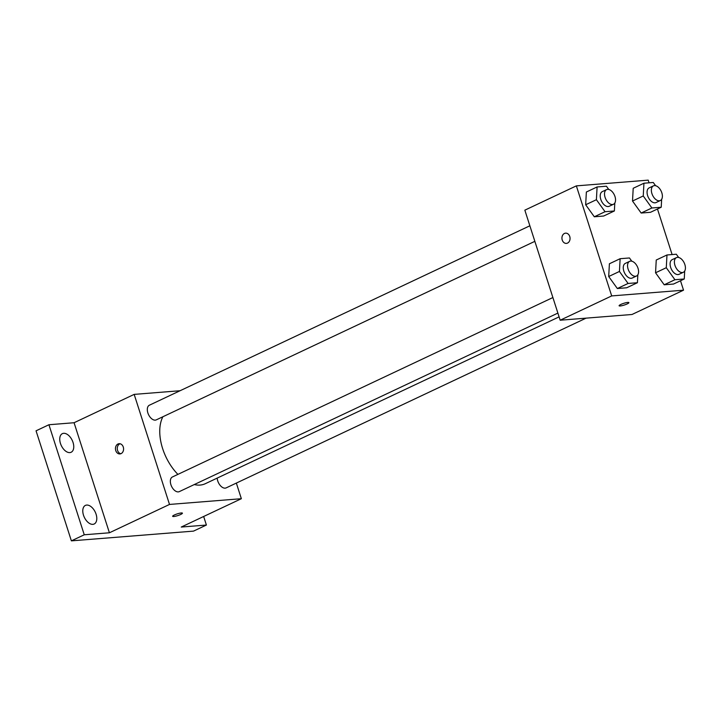 <?xml version="1.0" encoding="UTF-8"?>
<svg xmlns="http://www.w3.org/2000/svg" width="721" height="721" viewBox="0 0 721 721"><rect width="100%" height="100%" fill="white"/><g stroke="black" fill="none" stroke-linecap="round" stroke-linejoin="round"><path stroke-width="1.08" d="M203.655 516.488L206.404 525.041L193.525 531.116L71.379 540.858L36.05 430.816L48.929 424.741L74.074 422.731L109.412 532.783L84.258 534.784L71.379 540.858M206.404 525.041L181.25 527.051L241.355 498.707L169.507 504.439L109.412 532.783M174.383 514.983A5.137 0.901 -17.8 0 1 179.475 513.262A5.137 0.901 -17.8 0 1 182.422 513.163A5.137 0.901 -17.8 0 1 177.808 515.587A5.137 0.901 -17.8 0 1 172.634 516.299A5.137 0.901 -17.8 0 1 174.383 514.983M92.883 524.347A10.283 6.047 -115.2 0 1 83.87 516.254A10.283 6.047 -115.2 0 1 85.402 505.403A10.283 6.047 -115.2 0 1 86.691 505.07A10.283 6.047 -115.2 0 1 95.704 513.154A10.283 6.047 -115.2 0 1 94.172 524.005A10.283 6.047 -115.2 0 1 92.883 524.347M69.847 452.599A10.283 6.047 -115.2 0 1 60.834 444.506A10.283 6.047 -115.2 0 1 62.367 433.654A10.283 6.047 -115.2 0 1 63.655 433.312A10.283 6.047 -115.2 0 1 72.668 441.405A10.283 6.047 -115.2 0 1 71.136 452.256A10.283 6.047 -115.2 0 1 69.847 452.599M84.258 534.784L48.929 424.741M169.507 504.439L134.178 394.387L74.074 422.731M134.178 394.387L180.088 390.728M162.883 416.756A41.088 24.172 64.8 0 0 162.622 448.552A41.088 24.172 64.8 0 0 177.898 474.373M194.282 484.557A41.088 24.172 64.8 0 0 205.296 483.71L559.099 316.87M236.344 483.079L241.355 498.707M552.89 297.539L172.409 476.969A8.102 4.768 64.8 0 0 170.904 484.683A8.102 4.768 64.8 0 0 179.322 491.614L557.883 313.094M217.201 478.095A8.102 4.768 64.8 0 0 217.751 480.952A8.102 4.768 64.8 0 0 226.16 487.883L586.101 318.141M534.847 241.346L156.286 419.865A8.102 4.768 -115.2 0 1 148.517 414.575A8.102 4.768 -115.2 0 1 149.373 405.211L529.854 225.79M123.282 447.047A5.137 4.056 85.4 0 1 119.929 453.933A5.137 4.056 85.4 0 1 115.477 449.138A5.137 4.056 85.4 0 1 119.118 443.694A5.137 4.056 85.4 0 1 123.282 447.047M120.822 453.734A5.137 4.056 85.4 0 1 117.289 448.994A5.137 4.056 85.4 0 1 120.028 443.757M182.422 513.154A5.137 0.901 -17.8 0 1 177.799 515.587A5.137 0.901 -17.8 0 1 172.634 516.299M680.507 280.757L683.535 290.184L632.02 314.482L560.172 320.214L524.843 210.162L576.358 185.874L648.206 180.142L649.062 182.81M683.535 290.184L611.687 295.916L560.172 320.214M620.853 304.442A5.137 0.901 -17.8 0 1 625.945 302.721A5.137 0.901 -17.8 0 1 628.892 302.622A5.137 0.901 -17.8 0 1 624.278 305.046A5.137 0.901 -17.8 0 1 619.105 305.758A5.137 0.901 -17.8 0 1 620.853 304.442M650.486 212.298L641.158 213.037L632.515 201.033L633.209 188.28L632.515 201.033L641.158 213.037L650.486 212.298L661.22 207.233L651.892 207.981L643.249 195.968L643.943 183.215L653.271 182.476L655.605 185.712M626.684 287.778L617.347 288.526L608.704 276.522L609.398 263.769L608.704 276.522L617.347 288.526L626.684 287.778L637.418 282.722L628.081 283.461L619.438 271.457L620.132 258.704L629.46 257.965L631.794 261.2M657.471 209L672.098 254.558M611.687 295.916L576.358 185.874M673.522 284.047L664.194 284.786L655.551 272.781L656.245 260.029L655.551 272.781L664.194 284.786L673.522 284.047L684.256 278.982L674.928 279.73L666.285 267.716L666.979 254.973L676.307 254.225L678.641 257.46M603.648 216.03L594.311 216.778L585.668 204.764L586.362 192.02L585.668 204.764L594.311 216.778L603.648 216.03L614.373 210.974L605.045 211.713L596.402 199.708L597.096 186.955L606.424 186.207L608.758 189.452M569.752 236.506A5.137 4.056 85.4 0 1 566.4 243.392A5.137 4.056 85.4 0 1 561.947 238.597A5.137 4.056 85.4 0 1 565.588 233.153A5.137 4.056 85.4 0 1 569.752 236.506M566.4 243.392A5.137 4.056 85.4 0 1 561.956 238.597A5.137 4.056 85.4 0 1 565.588 233.153M628.892 302.613A5.137 0.901 -17.8 0 1 624.269 305.037A5.137 0.901 -17.8 0 1 619.105 305.758M614.806 203.034L614.373 210.974M606.577 189.614L602.278 191.633A8.102 4.768 64.8 0 0 600.782 199.356A8.102 4.768 64.8 0 0 609.191 206.287L613.481 204.268A8.102 4.768 64.8 0 0 614.337 194.904A8.102 4.768 64.8 0 0 606.577 189.614A8.102 4.768 64.8 0 0 605.072 197.338A8.102 4.768 64.8 0 0 613.481 204.268M605.045 211.713L594.311 216.778M596.402 199.708L585.668 204.764M597.096 186.955L586.362 192.02M661.653 199.302L661.22 207.233M653.415 185.874L649.125 187.902A8.102 4.768 64.8 0 0 647.62 195.625A8.102 4.768 64.8 0 0 656.038 202.556L660.328 200.528A8.102 4.768 64.8 0 0 661.184 191.173A8.102 4.768 64.8 0 0 653.415 185.874A8.102 4.768 64.8 0 0 651.919 193.598A8.102 4.768 64.8 0 0 660.328 200.528M651.892 207.981L641.158 213.037M643.249 195.968L632.515 201.033M643.943 183.215L633.209 188.28M637.842 274.782L637.418 282.722M629.613 261.363L625.314 263.39A8.102 4.768 64.8 0 0 623.818 271.105A8.102 4.768 64.8 0 0 632.227 278.036L636.517 276.017A8.102 4.768 64.8 0 0 637.373 266.653A8.102 4.768 64.8 0 0 629.613 261.363A8.102 4.768 64.8 0 0 628.108 269.086A8.102 4.768 64.8 0 0 636.517 276.017M628.081 283.461L617.347 288.526M619.438 271.457L608.704 276.522M620.132 258.704L609.398 263.769M684.689 271.051L684.256 278.982M676.451 257.622L672.161 259.65A8.102 4.768 64.8 0 0 670.656 267.374A8.102 4.768 64.8 0 0 679.074 274.304L683.364 272.277A8.102 4.768 64.8 0 0 684.22 262.922A8.102 4.768 64.8 0 0 676.451 257.622A8.102 4.768 64.8 0 0 674.955 265.346A8.102 4.768 64.8 0 0 683.364 272.277M674.928 279.73L664.194 284.786M666.285 267.716L655.551 272.781M666.979 254.973L656.245 260.029"/></g></svg>
